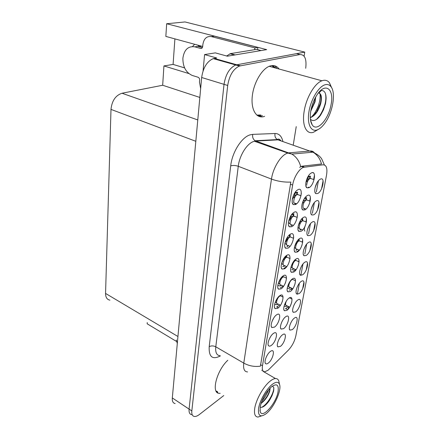<?xml version="1.0" encoding="UTF-8"?>
<svg xmlns="http://www.w3.org/2000/svg" width="439" height="439" viewBox="0 0 439 439"><rect width="100%" height="100%" fill="white"/><g stroke="black" fill="none" stroke-linecap="round" stroke-linejoin="round"><path stroke-width="0.66" d="M272.043 321.359L273.771 317.951M274.463 327.126C279.665 323.658 281.975 310.988 276.652 314.79L276.575 314.845C272.959 317.139 269.661 326.073 271.873 327.532L274.463 327.126M300.298 268.937L301.725 265.831M296.034 269.755L293.29 268.481C290.92 269.074 292.703 262.078 295.299 260.662L295.919 260.409L296.808 260.81M302.466 274.885C307.355 271.977 309.868 258.834 304.836 262.226L304.567 262.407C301.039 264.722 298.021 273.936 300.369 275.165L302.466 274.885M266.418 356.698L267.225 355.189M268.295 363.075C273.184 359.519 275.593 347.946 270.715 351.216L270.281 351.524C266.846 353.938 263.663 362.175 265.6 363.602C266.226 364.145 267.126 363.969 268.295 363.075M302.027 204.371L304.32 198.713M296.577 203.817L295.255 203.29C292.341 204.212 294.125 195.783 297.126 194.554L298.657 194.883M304.875 209.891C310.132 207.493 312.881 192.562 307.459 195.481L306.477 196.134C302.641 199.07 300.177 208.827 302.932 210.012L304.875 209.891M287.841 285.756L289.553 282.145M283.572 286.25L280.922 284.96C278.518 285.52 280.307 278.595 282.963 277.091L283.682 276.8L284.593 277.239M290.228 291.529C295.315 288.396 297.735 275.248 292.5 278.864L292.308 278.99C288.697 281.322 285.575 290.503 287.918 291.842L290.228 291.529M311.152 209.156L313.089 204.398M303.14 207.85C302.636 204.799 303.645 202.17 306.17 199.959L307.602 200.239M313.687 214.836C318.687 212.454 321.447 198.033 316.289 200.919L315.476 201.463C311.778 204.201 309.21 213.853 311.849 214.978L313.687 214.836M315.048 187.865L317.079 182.651M306.696 185.258C306.921 182.114 308.035 179.831 310.027 178.41L311.432 178.728M317.671 193.511C322.709 191.338 325.557 176.44 320.36 179.139L319.356 179.803C315.608 182.701 313.199 192.54 315.937 193.615L317.671 193.511M278.282 283.342L280.477 278.738M281.026 288.884C286.376 285.685 288.769 272.109 283.276 275.796L282.963 276.005C279.209 278.496 276.136 287.754 278.573 289.175L281.026 288.884M305.923 182.251C307.393 180.473 308.173 178.443 308.271 176.154M308.847 187.76C314.143 185.587 316.985 170.151 311.52 172.856L310.324 173.652C306.438 176.752 304.15 186.707 307.015 187.843L308.847 187.76M284.637 304.441L286.074 301.511M280.461 305.27L277.613 303.832C275.33 304.315 277.113 297.702 279.698 296.149L280.488 295.82L281.339 296.243M286.843 310.378C291.891 307.091 294.24 294.339 289.049 298.097L289.038 298.103C285.487 300.303 282.217 309.38 284.472 310.741L286.843 310.378M294.662 246.427L296.748 241.713M289.987 246.372L287.852 245.423C285.202 246.147 286.996 238.531 289.817 237.148L290.36 236.934L291.408 237.389M297.318 252.019C302.487 249.231 305.067 235.233 299.738 238.525L299.162 238.909C295.431 241.532 292.626 250.96 295.173 252.227L297.318 252.019M280.384 346.393C285.141 342.996 287.567 331.335 282.782 334.606L282.453 334.836C279.083 337.147 275.917 345.526 277.898 346.87L280.384 346.393M292.347 199.13C294.02 197.281 294.887 195.119 294.953 192.639M295.502 204.547C301.039 202.138 303.766 186.657 298.065 189.599L296.874 190.394C292.906 193.539 290.563 203.383 293.439 204.64L295.502 204.547M303.777 249.67L305.423 245.944M299.31 250.175L296.835 249.078C294.349 249.747 296.138 242.416 298.811 241.055L299.354 240.841L300.298 241.252M306.093 255.493C311.021 252.749 313.611 239.2 308.535 242.432L308.09 242.729C304.501 245.181 301.631 254.527 304.073 255.723L306.093 255.493M288.626 221.272C290.174 219.544 291.024 217.53 291.178 215.22M291.699 226.694C297.187 224.066 299.832 209.096 294.179 212.246L293.219 212.893C289.296 215.862 286.766 225.525 289.526 226.831L291.699 226.694M296.978 287.534L298.086 285.191M292.813 288.741L289.855 287.309C287.594 287.83 289.372 281.141 291.897 279.676L292.594 279.385L293.422 279.78M298.954 293.696C303.804 290.634 306.246 277.882 301.247 281.421L301.154 281.481C297.68 283.671 294.525 292.769 296.786 294.026L298.954 293.696M291.183 266.424L293.109 262.226M286.749 266.627L284.329 265.502C281.805 266.138 283.599 258.884 286.338 257.435L286.969 257.183L287.946 257.627M293.713 272.087C298.844 269.118 301.341 255.558 296.062 259.015L295.677 259.273C292.006 261.743 289.043 271.039 291.485 272.345L293.713 272.087M292.231 329.667C296.868 326.44 299.31 314.675 294.618 317.946L294.393 318.099C291.073 320.311 287.924 328.838 289.943 330.101L292.231 329.667M285.043 242.668C286.458 241.06 287.282 239.2 287.512 237.071M288.028 248.106C293.466 245.275 296.023 230.793 290.42 234.135L289.685 234.635C285.816 237.433 283.1 246.943 285.745 248.293L288.028 248.106M275.094 302.674L277.091 298.63M277.695 308.304C282.996 304.946 285.317 291.787 279.868 295.628L279.758 295.705C276.065 298.054 272.833 307.207 275.165 308.655L277.695 308.304M293.872 305.368L294.443 304.194M289.559 297.796L290.135 298.18M295.54 311.948C300.314 308.776 302.729 296.479 297.84 299.985L297.768 300.035C294.366 302.186 291.161 311.064 293.312 312.332L295.54 311.948M281.597 263.351L283.951 258.231M284.472 268.827C289.866 265.809 292.336 251.783 286.788 255.306L286.266 255.663C282.458 258.302 279.555 267.675 282.096 269.063L284.472 268.827M281.602 322.445L282.628 320.404M283.561 328.657C288.467 325.31 290.854 313.117 285.866 316.634L285.701 316.744C282.239 318.999 279.017 327.719 281.13 329.074L283.561 328.657M298.273 225.756L300.479 220.554M293.274 225.448L291.496 224.697C288.714 225.52 290.503 217.508 293.411 216.197L294.975 216.487M301.033 231.298C306.246 228.697 308.908 214.243 303.536 217.354L302.756 217.876C298.975 220.652 296.336 230.234 298.986 231.463L301.033 231.298M269.134 339.391L270.501 336.762M271.335 345.378C276.372 341.855 278.738 329.755 273.645 333.283L273.376 333.464C269.859 335.824 266.616 344.395 268.684 345.844C269.316 346.36 270.199 346.206 271.335 345.378M307.393 229.751L309.21 225.487M302.641 229.965L300.495 229.059C297.889 229.816 299.683 222.123 302.433 220.833L303.898 221.075M309.83 235.485C314.79 232.917 317.463 218.94 312.349 222.008L311.723 222.425C308.079 225.02 305.357 234.508 307.898 235.666L309.83 235.485M260.536 116.423L261.809 115.962M262.056 115.852L262.5 115.644M276.883 68.413L275.012 65.894M268.147 370.203L288.439 350.07C292.122 346.086 294.585 341.361 295.837 335.901L326.539 175.079C327.593 168.356 326.429 164.932 323.06 164.812L303.733 167.286C299.403 168.373 293.839 177.241 292.643 185.055L262.473 365.769C261.913 369.731 262.72 371.729 264.882 371.756L268.147 370.203M217.124 392.428L217.821 392.34M304.095 56.17L304.748 52.109L235.743 64.988C229.559 67.869 225.651 74.317 224.027 84.348L189.088 409.11C188.803 412.484 189.686 414.339 191.75 414.663C189.686 414.339 188.803 412.484 189.088 409.11L224.027 84.348C225.651 74.317 229.559 67.869 235.743 64.988L296.528 53.635L300.018 54.524L239.442 66.037C233.268 68.934 229.356 75.415 227.698 85.473L191.827 410.937C191.53 414.312 192.408 416.161 194.466 416.479C195.882 416.6 197.539 415.931 199.443 414.465L223.758 395.555M267.691 145.254L266.039 145.364M202.697 46.474L165.843 36.41L166.666 23.739L266.671 49.634L227.369 56.197L215.335 52.878L204.579 54.573L216.701 57.981L213.244 58.628C206.983 61.378 203.125 67.666 201.666 77.5L172.313 397.943C172.083 401.29 173.032 403.161 175.15 403.545M203.076 70.888L204.579 54.573M147.252 322.566L147.175 323.806L176.571 341.487M166.666 23.739L185.028 21.95L304.748 52.109M109.898 300.155C107.023 299.568 105.574 297.324 105.558 293.422L110.99 109.393C111.918 100.75 115.6 95.367 122.026 93.238L162.671 85.248L199.838 97.436M162.671 85.248L163.928 65.932L188.808 73.549M174.903 38.884L173.087 64.412L163.928 65.932M305.314 225.657C304.128 228.346 303.991 230.162 304.896 231.106M306.482 218.924L305.934 221.914M297.444 215.538L297.126 217.371M276.74 306.96L278.359 307.783M291.776 302.202L290.3 306.038M289.658 307.157L286.519 305.582C285.279 305.368 285.224 303.859 286.354 301.061M288.555 306.603L285.515 308.727M285.652 308.633L287.693 309.665M290.042 257.962L289.943 258.538M286.705 266.682L284.049 268.317M295.101 283.764L293.702 287.243M295.414 279.764L295.249 280.647M292.023 288.357L289.186 290.25M301.939 245.368L300.962 247.601M302.674 239.853L302.262 242.103M299.261 250.235L296.973 251.602M293.68 237.098L293.477 238.289M288.714 247.634L287.984 248.057M282.48 301.061L281.602 303.245M279.747 304.907L276.658 307.015M312.623 172.626L313.473 172.933M314.483 174.947L313.644 179.546M304.062 208.931L304.282 208.415L303.525 208.3M310.411 197.303L309.725 201.073M285.646 282.272L285.098 283.583M283.193 286.063L280.28 287.962M301.335 193.248L300.896 195.761M298.493 264.816L297.247 267.79M298.986 260.124L298.701 261.671M295.617 269.557L293 271.214M194.625 44.273L192.523 46.534M173.087 64.412L184.583 67.88M264.097 116.522L264.646 116.34M279.105 69.027C277.042 66.24 274.386 65.137 271.137 65.718L270.073 65.993C262.198 68.363 253.764 82.499 252.304 95.993C250.735 109.514 256.266 118.711 263.784 116.609M260.673 115.402L261.221 115.227M275.577 68.056L272.86 65.548M217.332 392.032L216.734 392.043M260.267 116.006L258.642 116.275M247.58 371.932C244.347 371.806 243.08 368.864 243.782 363.113C248.984 365.961 254.527 366.977 260.409 366.159L290.827 182.092C284.115 182.344 277.662 181.34 271.478 179.079C272.981 168.066 280.631 155.532 287.095 153.315L289.142 152.821L310.368 150.994C311.981 150.873 313.303 151.46 314.34 152.75M323.082 180.791L321.584 188.699M319.005 202.341L317.556 210.001M315.059 223.21L313.655 230.629M311.235 243.425L309.874 250.62M307.525 263.027L306.208 270.001M303.931 282.036L302.652 288.802M299.65 167.352L301.911 166.205L321.485 163.966C320.102 158.677 317.265 154.748 312.985 152.185L278.019 139.854L255.811 141.051L253.682 141.473C246.992 143.465 239.447 155.527 238.267 166.282L215.779 346.805C215.242 352.479 216.674 355.453 220.071 355.727M318.429 180.731L316.343 191.964M314.379 202.56L312.381 213.299M310.455 223.692L308.546 233.96M306.652 244.155L304.831 253.978M302.976 263.982L300.863 275.363M299.403 283.21L297.357 294.245M227.797 360.276C216.498 370.637 210.819 393.646 219.385 393.322L220.197 393.317M293.23 145.095L296.232 126.624M305.714 68.286C306.762 59.161 304.864 54.573 300.018 54.524M257.698 115.759L260.354 115.49M216.383 391.604L217.524 391.637M308.156 179.145L310.126 178.234L310.192 176.879C310.774 176.176 310.598 175.995 309.676 176.324L308.205 177.164M306.784 181.093L307.547 181.483M307.289 181.285L306.845 180.994M310.126 178.234L307.607 179.43M307.415 181.784L306.757 181.137M177.301 343.501L176.302 339.995M306.268 199.723L306.449 198.198C306.888 197.66 306.691 197.561 305.868 197.901L304.315 198.823M303.311 202.412L303.854 202.747M304.65 208.563L304.298 209.211M305.27 200.206L303.909 200.914M303.695 203.098L303.228 202.582M302.081 218.847L302.153 220.762L302.548 220.543L302.778 218.907L301.423 219.231M299.881 222.996L300.281 223.358M300.913 229.235L300.139 230.228M302.153 220.762L300.276 221.755M299.398 228.439L297.971 227.446L299.464 228.576M300.084 223.758L299.744 223.336M297.28 249.275L295.963 250.395M298.482 239.507L298.536 240.978L298.937 240.72L299.316 238.794M296.462 242.986L296.819 243.354M298.536 240.978L296.704 241.966M294.41 247.497L295.842 248.562M296.588 243.788L296.32 243.431M293.757 268.701L293.038 269.513L291.759 269.7M293.087 262.33L293.455 262.747M295.579 259.345L295.431 260.278L293.729 261.315M291.024 266.978L292.341 267.938M293.197 263.213L292.956 262.873M294.926 193.489L296.764 192.414L296.841 194.444L294.421 195.695M293.965 196.793L294.745 197.341M295.666 203.455L295.217 204.206M296.841 194.444L297.252 194.307L297.285 192.957C297.96 192.194 297.785 192.013 296.764 192.414M297.252 194.307L295.782 194.993M294.547 197.188L293.867 196.99L294.58 197.687M291.183 215.22L293.06 214.067L293.142 216.048L290.859 217.25M288.418 222.551L290.3 224.055M290.552 218.161L291.227 218.677M291.935 224.883L291.041 225.904L291.545 224.719M293.554 215.851L293.137 216.048L293.554 215.851L293.724 214.303C294.207 213.749 294.026 213.65 293.181 214.007L293.06 214.067M290.212 218.282L291.024 219.077M288.846 235.403L289.471 235.035L289.559 236.956L287.358 238.141M286.859 246.702L287.512 246.493L287.957 245.472M284.911 243.283L286.694 244.704M287.188 238.816L287.825 239.354M288.313 245.626L287.512 246.493M289.559 236.956L289.976 236.709L290.223 235.068L289.471 235.035M287.068 239.2L287.578 239.798M282.645 266.594L284.104 266.44L284.483 265.573M286.025 255.855L286.091 257.21L283.929 258.39M281.575 263.422L283.215 264.717M283.863 258.791L284.521 259.4M284.801 265.721L284.104 266.44M286.091 257.21L286.508 256.914L286.782 255.311M283.753 259.268L284.242 259.883M261.029 403.463C265.205 400.302 268.13 396.143 269.798 390.995L270.122 388.076M269.875 388.328L269.502 390.825C268.136 395.232 265.606 399.106 261.924 402.442L261.183 402.997M271.856 384.701C275.813 381.606 278.375 381.524 279.533 384.454C281.789 390.073 274.342 406.832 266.786 413.181L266.259 413.626C260.283 417.851 257.742 415.947 258.642 407.902C260.031 400.209 266.297 389.245 271.856 384.701M261.408 415.952L257.989 417.05C255.015 416.858 253.934 413.928 254.746 408.259C256.063 399.517 263.526 386.358 269.996 381.25C272.114 379.526 273.952 378.632 275.505 378.555C277.124 378.511 278.227 379.351 278.82 381.063L279.166 382.704M216.904 391.248L216.081 391.105M278.085 391.604C276.318 403.348 261.984 419.536 260.173 411.403L260.173 406.909C261.995 399.051 265.699 392.417 271.275 387C276.68 383.06 278.946 384.597 278.085 391.604M260.146 407.063C261.282 407.732 262.895 407.227 264.986 405.543C266.917 403.825 268.575 401.828 269.958 399.556L271.977 395.742L273.464 391.577C273.574 391.753 274.068 387.867 273.684 387.489L272.476 386.068M261.913 401.005C264.662 398.228 267.911 392.236 268.586 389.755M261.847 407.288L263.801 405.949C269.074 401.817 274.183 391.802 273.738 387.719M310.774 111.122L315.037 101.843L315.723 96.975M310.927 110.244L314.659 101.733L315.306 97.732M310.307 117.641L310.543 117.586C315.158 115.671 318.549 110.985 320.728 103.527C322.045 97.343 321.441 93.864 318.917 93.084L321.085 90.675C322.522 90.297 323.757 90.818 324.789 92.234C325.529 93.436 325.952 95.137 326.056 97.343C326.27 99.066 325.398 104.526 325.343 104.142L323.45 109.871L320.668 115.045C318.923 117.531 317.167 119.183 315.411 120.006C313.314 120.912 311.646 120.615 310.406 119.123M319.071 93.106L320.113 94.012C321.288 95.954 321.364 99.088 320.344 103.417L316.316 112.357C314.395 115.089 312.387 116.779 310.302 117.432M325.25 84.711C327.587 84.129 329.497 84.793 330.979 86.697C336.192 92.964 332.592 113.026 324.728 123.381C322.237 126.767 319.735 128.94 317.21 129.889C310.905 132.293 306.845 123.924 308.985 111.484C311.026 99.071 318.868 86.263 325.25 84.711M318.055 129.532L313.512 132.254C306.395 134.894 301.714 125.263 304.189 111.149C306.279 97.623 314.752 83.212 321.908 80.787L322.879 80.474C325.573 79.838 327.774 80.617 329.475 82.823L331.615 87.668M271.736 65.62L274.792 67.842M260.448 114.974L256.81 115.1M331.072 104.553C328.641 119.408 316.826 132.446 312.184 124.841C310.28 121.828 309.824 117.191 310.807 110.913C311.893 104.937 313.962 99.587 317.018 94.868C325.354 81.791 334.375 88.98 331.072 104.553M311.685 116.851L314.384 113.575C316.711 109.816 318.231 106.556 318.95 103.78C319.899 100.745 320.272 97.469 320.075 93.957M316.574 119.337L319.894 115.534C324.849 107.451 326.726 100.235 325.524 93.88M311.959 105.969L313.375 101.897M254.686 49.667L254.79 47.889L211.296 36.569C206.654 36.003 203.844 38.659 202.867 44.537L202.692 46.507C202.445 47.966 201.753 48.614 200.628 48.455L194.773 46.841C188.122 45.947 184.161 49.728 182.882 58.195C182.838 66.92 185.988 72.687 192.337 75.486L198.06 77.242C199.141 77.719 199.674 78.685 199.652 80.145L199.482 82.022L200.645 88.612M198.187 46.479L202.357 47.626M198.198 46.353L199.619 46.874M198.154 46.133L199.465 45.59M211.296 36.569L214.402 36.174L257.786 47.412L257.693 49.667M233.603 55.16L260.728 50.628M234.772 54.798L230.464 53.624L226.623 55.994M260.755 50.469L256.546 49.366L230.464 53.624M254.79 47.889L257.786 47.412M290.338 287.545L289.691 288.247L288.055 288.368L287.369 288.017M292.028 279.242L291.496 279.67M287.786 285.915L288.944 286.733M287.013 305.829L286.447 306.433L284.071 306.224M284.708 304.342L285.652 304.979L284.752 304.271M278.227 285.421L279.1 285.893L280.795 285.773L281.119 285.059M282.7 276.208L282.727 276.833L281.251 277.684M278.502 283.084L279.852 284.11M280.795 278.277L281.317 278.847M281.388 285.191L280.795 285.773M282.727 276.833L283.265 275.802M280.51 278.694L281.004 279.352M274.704 304.002L275.763 304.639L277.591 304.518L277.849 303.947M275.511 302.131L276.597 302.926M277.991 297.406L278.205 297.719M278.074 304.062L277.591 304.518M277.624 297.867L277.865 298.24M172.313 397.943L191.827 410.937M201.666 77.5L227.698 85.473M214.205 58.398L240.391 65.79M110.99 109.393L195.821 141.292M105.558 293.422L177.938 336.499M122.026 93.238L197.775 119.946M304.468 167.133L301.911 166.205M292.643 185.055L290.316 184.161M262.473 365.769L260.514 364.644M230.705 165.854C232.961 165.218 235.48 165.36 238.267 166.282L271.478 179.079L243.782 363.113L215.779 346.805C213.409 345.641 211.214 345.608 209.194 346.695L230.705 165.854C232.099 152.366 241.637 137.231 250.054 134.866L252.732 134.372L275.05 133.505C279.072 133.538 281.695 136.222 282.919 141.545M261.693 370.291L262.352 370.291M279.385 139.295L279.566 139.992M300.699 166.617C299.261 160.992 296.309 156.811 291.847 154.078L255.163 140.754C253.073 139.328 252.26 137.198 252.732 134.372M298.679 250.581L298.608 250.965M295.211 269.815L294.997 271.006M291.847 288.472L291.496 290.42M288.577 306.614L288.105 309.243M220.378 355.908C212.476 360.024 208.75 356.951 209.194 346.695M281.69 141.122L277.388 139.575C275.357 138.219 274.578 136.2 275.05 133.505M272.8 140.134L272.624 139.827M309.676 176.324L309.736 178.349M305.818 197.929L305.884 199.893M300.567 229.092L300.089 230.173M296.962 249.132L296.484 250.203M295.003 259.844L295.03 260.579M293.466 268.564L293.038 269.513M294.975 203.926L295.238 203.295M290.486 218.337L290.936 218.43M287.144 238.964L287.441 239.003M194.773 46.841L197.89 46.397M200.628 48.455L201.742 48.29M290.075 287.419L289.691 288.247M286.782 305.714L286.447 306.433M295.919 260.409L299.085 261.847M297.477 194.422L300.989 195.794M283.682 276.8L286.519 278.15M306.537 199.822L310.186 201.254M310.307 178.311L314.072 179.705M280.488 295.82L283.078 297.104M290.36 236.934L293.576 238.333M299.354 240.841L302.701 242.295M292.594 279.385L295.535 280.779M286.969 257.183L290.009 258.566M289.455 297.845L292.017 299.107M293.861 216.026L297.236 217.42M302.888 220.658L306.4 222.107M213.244 58.628L239.442 66.037M303.733 167.286L301.209 166.376M307.086 234.431L307.898 235.666M268.158 344.851L268.684 345.844M298.092 230.096L298.986 231.463M280.587 328.098L281.13 329.074M281.295 267.735L282.096 269.063M292.753 311.372L293.312 312.332M274.518 307.498L275.165 308.655M284.862 246.872L285.745 248.293M289.438 329.206L289.943 330.101M290.75 271.143L291.485 272.345M296.171 293L296.786 294.026M288.544 225.317L289.526 226.831M303.333 254.56L304.073 255.723M292.363 203.032L293.439 204.64M277.404 345.965L277.898 346.87M294.36 250.943L295.173 252.227M283.868 309.693L284.472 310.741M305.95 186.312L307.015 187.843M277.849 287.935L278.573 289.175M314.972 192.238L315.937 193.615M308.315 187.146L309.286 187.513M310.96 213.672L311.849 214.978M304.276 208.41L305.988 209.096M287.254 290.717L287.918 291.842M301.955 208.563L302.932 210.012M265.129 362.685L265.6 363.602M299.694 274.073L300.369 275.165M271.286 326.462L271.873 327.532M280.686 140.42C279.352 138.993 278.249 138.713 277.388 139.575L255.163 140.754L254.439 141.254L287.825 153.068L291.847 154.078L312.985 152.185C317.342 154.215 320.278 156.509 321.792 159.066L324.388 164.938M309.588 176.363L308.271 176.22M305.868 197.901L304.957 197.78M300.243 223.314L299.864 223.473M295.793 248.452L294.415 247.464M294.58 260.278L295.024 260.371M292.308 267.856L291.035 266.923M296.742 192.419L295.238 192.222M293.932 202.516L293.57 202.269M290.223 223.868L288.621 222.743M291.189 218.754L290.892 218.907M286.64 244.545L284.993 243.365M287.682 239.2L287.117 239.25M285.037 256.82L286.08 257.029M283.177 264.585L281.58 263.405M284.17 259.026L283.808 259.026M279.533 384.454L278.82 381.063M262.884 371.24L275.505 378.555M259.981 410.339L260.173 411.403M261.918 402.437L261.304 402.645M263.795 405.938L264.986 405.543M330.979 86.697L329.475 82.823M269.217 66.305L321.908 80.787M310.532 120.132L312.184 124.841M316.316 112.357L314.384 113.569M319.888 115.534L320.668 115.045M198.818 46.55L201.545 46.161M229.899 53.756L234.206 54.93M288.922 286.683L287.808 285.844M279.824 284.011L278.54 283.034M276.586 302.85L275.56 302.059"/></g></svg>
